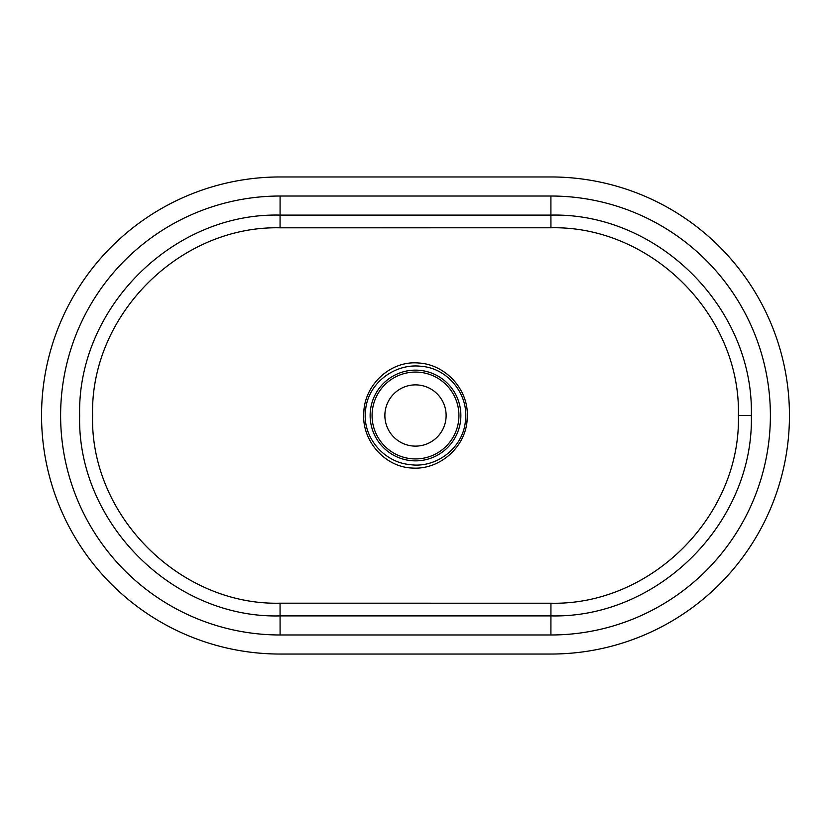 <?xml version="1.0" encoding="UTF-8"?>
<svg xmlns="http://www.w3.org/2000/svg" width="831" height="831" viewBox="0 0 831 831"><rect width="100%" height="100%" fill="white"/><g stroke="black" fill="none" stroke-linecap="round" stroke-linejoin="round"><path stroke-width="1.25" d="M465.391 421.14C469.1 394.538 447.857 368.206 421.224 366.305C394.954 363.043 368.029 383.07 365.609 409.87C361.776 436.555 383.558 462.348 410.036 464.612C436.379 468.57 463.116 447.805 465.391 421.14L467.032 421.327C464.633 447.982 439.152 469.91 412.467 468.05C385.584 467.251 363.074 442.165 363.646 415.5L363.968 409.673C366.357 383.039 391.359 360.664 418.253 362.981C444.969 364.238 467.926 388.576 467.354 415.5L467.032 421.327M550.943 227.777L280.057 227.808C179.538 225.523 90.143 315.25 92.584 415.5C89.977 515.635 179.839 605.643 280.057 603.192L550.943 603.223C651.556 605.477 740.868 515.646 738.416 415.5C740.868 314.866 651.057 225.533 550.943 227.777L550.911 215.115C657.923 212.445 753.977 307.969 751.349 415.5C753.977 522.502 658.453 618.555 550.911 615.885L280.089 615.896C173.014 618.721 76.94 522.585 79.651 415.635C76.961 308.467 172.588 212.435 280.089 215.104L550.911 215.115L550.911 196.023L280.089 196.023A219.477 219.477 0 0 0 60.611 415.5A219.477 219.477 0 0 0 280.089 634.977L550.911 634.977A219.477 219.477 0 0 0 770.389 415.5A219.477 219.477 0 0 0 550.911 196.023M415.5 446.122A30.622 30.622 0 0 0 446.122 415.5A30.622 30.622 0 0 0 415.5 384.878A30.622 30.622 0 0 0 384.878 415.5A30.622 30.622 0 0 0 415.5 446.122M550.911 176.961A238.539 238.539 0 0 1 789.45 415.5A238.539 238.539 0 0 1 550.911 654.039L280.089 654.039A238.539 238.539 0 0 1 41.55 415.5A238.539 238.539 0 0 1 280.089 176.961L550.911 176.961M415.5 370.138A45.362 45.362 0 0 1 460.862 415.5A45.362 45.362 0 0 1 415.5 460.862A45.362 45.362 0 0 1 370.138 415.5A45.362 45.362 0 0 1 415.5 370.138M415.5 458.93A43.43 43.43 0 0 0 458.93 415.5A43.43 43.43 0 0 0 415.5 372.07A43.43 43.43 0 0 0 372.07 415.5A43.43 43.43 0 0 0 415.5 458.93M365.609 409.87L363.968 409.673M738.416 415.5L751.349 415.5M550.911 634.977L550.943 603.223M280.089 196.023L280.057 227.808M280.089 634.977L280.057 603.192"/></g></svg>
